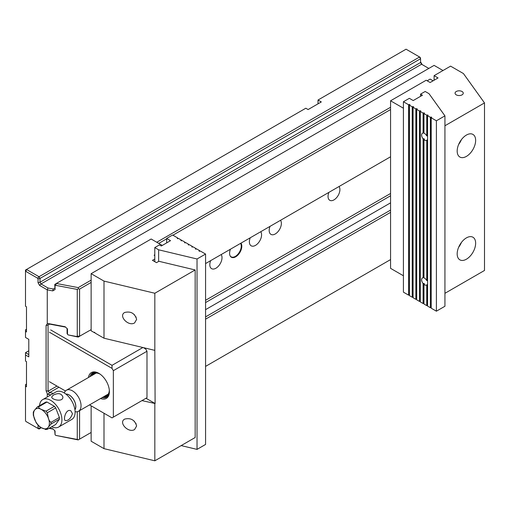 <?xml version="1.0" encoding="UTF-8"?>
<svg xmlns="http://www.w3.org/2000/svg" width="510" height="510" viewBox="0 0 510 510"><rect width="100%" height="100%" fill="white"/><g stroke="black" fill="none" stroke-linecap="round" stroke-linejoin="round"><path stroke-width="0.76" d="M103.963 396.557A13.056 7.542 -120 0 0 109.306 392.324M98.175 373.046A13.056 7.542 -120 0 0 91.838 375.551M92.361 375.252A12.712 7.338 60 0 1 97.117 373.11A12.712 7.338 60 0 1 100.17 374.187M109.312 390.022A12.712 7.338 60 0 1 108.719 393.204A12.712 7.338 60 0 1 104.486 396.257M91.43 375.787A13.993 8.077 60 0 1 93.285 372.657M107.202 396.755A13.993 8.077 60 0 1 103.555 396.793M36.197 422.815L33.328 415.299L33.29 412.246M33.584 412.271C33.284 412.016 33.628 411.302 34.61 410.11L37.287 406.999L45.696 402.141A12.361 7.134 -120 0 1 46.996 402.027L38.588 406.884C38.779 407.923 39.742 408.797 41.469 409.498L45.996 411.162L54.404 406.304A12.361 7.134 -120 0 1 55.705 407.917L47.29 412.775L48.322 418.028C48.801 420.061 49.693 421.496 51 422.325L59.409 417.467A12.361 7.134 -120 0 1 59.409 419.201L51 424.052L48.322 427.163C47.334 428.355 46.99 429.076 47.29 429.324L45.403 429.528L45.996 429.439L41.469 427.775L38.741 425.997M47.29 429.324L55.705 424.467L59.409 419.201M74.938 409.842A9.435 5.444 -120 0 0 73.886 399.923A9.435 5.444 -120 0 0 65.822 394.051M74.919 409.696A9.327 5.387 -120 0 0 73.829 399.955A9.327 5.387 -120 0 0 65.937 394.141M64.292 392.987L64.458 392.585A12.125 7 60 0 1 66.402 390.239A12.125 7 60 0 1 72.465 390.839A12.125 7 60 0 1 80.389 401.523A12.125 7 60 0 1 78.527 411.245A12.125 7 60 0 1 75.525 411.755L75.097 411.697M46.996 402.027L54.404 406.304M55.705 407.917L59.409 417.467M51.701 426.781A15.855 9.154 -120 0 0 58.631 427.042A15.855 9.154 -120 0 0 58.631 408.727A15.855 9.154 -120 0 0 42.77 399.572A15.855 9.154 -120 0 0 39.531 405.705M58.631 427.042L71.821 419.424A15.855 9.154 -120 0 0 71.821 401.115A15.855 9.154 -120 0 0 55.966 391.96L42.77 399.572M72.465 413.686L70.954 410.92C66.306 407.847 62.781 419.513 65.356 420.616C68.416 420.705 70.788 418.398 72.465 413.686M53.34 395.103L51.701 396.958C51.363 399.732 63.227 402.537 62.889 396.958C61.436 393.318 58.255 392.694 53.34 395.103M89.53 404.889L112.034 417.881L113.354 417.116L113.354 370.662L112.034 368.379L49.374 332.201M113.354 417.116L146.988 397.698L146.988 351.243L113.354 370.662M88.428 377.521A14.924 8.619 60 0 1 98.844 373.326A14.924 8.619 60 0 1 109.395 391.603A14.924 8.619 60 0 1 100.553 398.527M49.374 381.703L65.459 390.992M50.694 329.919L112.034 365.332L142.889 347.514M143.38 347.635L145.669 348.955L146.988 351.243M99.176 373.524A13.993 8.077 -120 0 0 92.508 373.014A13.993 8.077 -120 0 0 89.951 376.648M102.076 397.647A13.993 8.077 -120 0 0 106.494 397.245A13.993 8.077 -120 0 0 109.389 391.215M112.034 368.379L112.034 365.332M427.17 80.803L430.134 79.088L433.105 80.803M26.488 329.651L25.5 329.913L26.488 329.167M28.796 354.59L25.5 352.69L28.796 350.784M318.01 103.842L318.01 100.03L406.062 49.196L420.163 57.337L420.572 58.72L40.009 278.434L40.009 282.24L420.572 62.526L420.572 58.72L419.583 57.005L39.021 276.72L40.009 278.434L38.033 278.906L37.619 278.199L25.908 271.435L25.5 271.671L25.5 306.229L26.488 306.803L26.488 331.933L25.5 331.366L25.5 337.454L28.796 339.36L28.796 356.879L25.5 354.973L25.5 361.067L26.488 361.635L26.488 386.771L25.5 386.197L25.5 420.756L25.908 421.47L37.619 428.228L38.033 427.992L38.033 425.238M79.585 410.633L79.585 439.129L78.215 439.92L55.73 435.393L77.265 439.448L77.265 411.717M442.999 70.52L434.093 65.382L56.329 283.477L78.215 287.602L91.131 280.143M156.755 242.256L390.564 107.266M79.585 439.129L91.131 432.461M205.568 366.39L390.564 259.584M390.564 212.37L205.568 319.171M91.131 282.425L79.585 289.094L79.585 336.224L91.131 329.645M205.568 263.574L390.564 156.774M390.564 109.554L172.922 235.206M166.655 238.827L158.737 243.397M318.01 100.03L321.313 101.936L308.116 109.554L305.809 108.222L26.488 269.484L39.021 276.72L37.619 278.199M420.572 61.857L422.14 64.572M47.264 396.978L47.264 393.669L46.078 390.736L46.078 325.456L47.264 323.895L47.264 289.858L39.601 285.434L38.033 282.712L38.033 278.906M79.643 336.281L78.234 337.097L68.161 334.917L76.596 336.511L77.265 336.122L77.265 289.419L55.73 285.358L55.061 285.747L55.061 289.552L52.747 290.891L47.264 289.858L48.016 288.01L53.346 289.011M47.264 323.895L47.953 323.499L65.178 326.744L67.492 328.95L67.492 334.279L67.078 333.559L67.078 328.555M65.561 327.108L49.566 324.092L48.055 324.966L48.055 391.227L56.961 386.083M221.168 254.573A8.625 4.979 -60 0 1 221.212 261.617A8.625 4.979 -60 0 1 215.915 268.228A8.625 4.979 -60 0 1 210.534 267.61A8.625 4.979 -60 0 1 210.662 260.635M240.956 243.149A8.625 4.979 -60 0 1 241 250.193A8.625 4.979 -60 0 1 235.703 256.804A8.625 4.979 -60 0 1 230.316 256.186A8.625 4.979 -60 0 1 230.444 249.212M260.737 231.725A8.625 4.979 -60 0 1 260.782 238.769A8.625 4.979 -60 0 1 255.484 245.38A8.625 4.979 -60 0 1 250.104 244.762A8.625 4.979 -60 0 1 250.231 237.794M280.525 220.301A8.625 4.979 -60 0 1 280.57 227.345A8.625 4.979 -60 0 1 275.272 233.956A8.625 4.979 -60 0 1 269.892 233.338A8.625 4.979 -60 0 1 270.019 226.37M339.035 186.52A8.396 4.845 -60 0 1 339.15 193.386A8.396 4.845 -60 0 1 333.974 199.875A8.396 4.845 -60 0 1 329.779 200.296A8.396 4.845 -60 0 1 328.912 192.366M205.568 300.288L390.564 193.481M390.564 195.763L205.568 302.57M58.937 387.224L49.566 392.636L53.505 393.376M390.564 202.846L205.568 309.653M205.568 316.888L390.564 210.082M230.137 255.867A8.396 4.845 120 0 0 231.132 256.817A8.396 4.845 120 0 0 235.333 256.402A8.396 4.845 120 0 0 240.599 243.353M55.061 289.552L54.717 284.503L56.329 283.477M428.814 68.429L421.56 64.241L40.998 283.955L48.016 288.01M49.4 428.107L52.747 428.738L55.061 430.944L55.061 434.756L54.717 430.618M53.129 429.101L49.017 428.33M40.009 426.927L40.009 428.464L41.335 427.699M55.061 434.756L55.73 435.393M50.904 394.88L47.953 394.326L47.264 393.669M67.492 334.279L68.161 334.917M26.488 384.005L26.074 384.24L26.488 384.483M48.055 391.227L49.566 392.636M49.566 324.092L48.055 324.966M78.234 337.097L76.596 336.511M78.215 287.602L78.425 288.749L79.585 289.094M52.747 290.891L53.212 289.087L54.717 288.22M38.033 282.712L40.009 282.24L40.998 283.955L39.601 285.434M421.56 64.241L420.572 62.526M25.5 271.671L25.5 270.058L26.488 269.484L25.908 271.435M38.033 427.992L40.009 428.464L39.021 429.037L37.619 428.228M47.902 325.055L46.078 325.456M46.078 390.736L47.902 391.132M47.953 323.499L49.591 324.079M49.591 392.745L47.953 394.326M77.265 336.122L79.585 336.224M78.425 288.749L77.265 289.419M77.265 439.448L78.425 439.798M54.717 284.503L55.061 285.747M56.196 283.56L55.73 285.358M26.074 384.24L25.5 384.75L25.5 386.197M25.5 352.69L25.5 354.973M25.5 329.913L25.5 331.366M103.995 338.213L95.089 333.075L94.497 332.227L94.42 332.686L91.131 330.792L91.131 273.672L103.995 281.093L154.83 293.25L154.83 350.37L103.995 338.213L103.995 281.093M146.007 398.265L155.11 403.518L154.83 350.37M141.952 400.605L155.11 403.518M162.263 245.437L151.151 239.018L91.131 273.672M136.635 319.368C134.812 313.331 130.834 311.036 124.695 312.471C118.103 315.888 128.475 326.833 134.589 322.913L136.635 319.368M91.131 405.813L91.131 441.22L103.995 448.647L103.995 413.24M154.785 259.003L152.471 260.342L156.493 262.663L158.878 261.286L195.164 269.962L195.164 437.516L154.83 460.804L103.995 448.647M154.785 254.815L154.116 255.204L154.785 255.587M154.83 293.25L195.164 269.962M154.83 403.684L154.83 460.804M136.635 425.99C134.812 419.959 130.834 417.658 124.695 419.092C118.103 422.509 128.475 433.462 134.589 429.535L136.635 425.99M94.803 332.463L94.42 332.686M136.157 317.175A6.993 4.042 60 0 1 134.213 314.466M134.213 421.088A6.993 4.042 -120 0 0 136.157 423.797M191.817 246.878L192.276 246.381L192.276 247.146M195.445 248.976L195.904 248.478L195.904 249.237M195.445 248.937L196.764 248.976L199.531 250.569L199.531 251.334M191.817 246.84L193.137 246.878L195.904 248.478M199.072 251.067L200.392 251.067L205.568 254.056L205.568 444.452L197.026 449.386L197.026 258.984L205.568 254.056M188.19 244.781L189.51 244.781L192.276 246.381M184.563 242.69L185.882 242.69L188.649 244.29L188.649 245.049M180.935 240.592L182.255 240.592L185.022 242.193L185.022 242.951M177.308 238.501L178.627 238.501L181.394 240.095L181.394 240.86M166.655 242.9L166.655 238.444L172.59 235.014L177.767 238.004L177.767 238.763M181.171 445.593L197.026 449.386M154.785 261.681L154.785 247.579L158.635 249.804L158.635 261.432M199.072 251.028L199.531 250.569M188.19 244.743L188.649 244.29M184.563 242.652L185.022 242.193M180.935 240.554L181.394 240.095M177.308 238.463L177.767 238.004M154.785 247.579L159.4 244.915L161.281 246.005L170.512 240.669L166.655 238.444M197.026 258.984L158.635 249.804M434.093 80.229L434.093 75.665L450.585 66.141L463.443 73.567L484.5 102.918L444.937 125.76M484.5 102.918L484.5 270.466L444.937 293.307M434.093 75.665L438.052 77.947L430.134 82.518L426.181 80.229L390.564 100.795L390.564 268.343L403.416 275.77M390.564 100.795L403.416 108.216M462.054 94.854A4.093 2.365 180 0 1 457.591 95.364A4.093 2.365 180 0 1 455.06 93.177A4.093 2.365 180 0 1 459.159 90.812A4.093 2.365 180 0 1 463.252 93.177A4.093 2.365 180 0 1 462.054 94.854M466.414 237.883A13.056 7.542 120 0 0 457.878 249.39A13.056 7.542 120 0 0 459.88 259.851A13.056 7.542 120 0 0 472.942 252.31A13.056 7.542 120 0 0 472.942 237.233A13.056 7.542 120 0 0 466.414 237.883M466.414 156.391A13.056 7.542 -60 0 1 459.88 157.035A13.056 7.542 -60 0 1 459.88 141.958A13.056 7.542 -60 0 1 472.942 134.417A13.056 7.542 -60 0 1 474.944 144.885A13.056 7.542 -60 0 1 466.414 156.391M461.416 139.651A13.056 7.542 -60 0 1 458.649 144.438M458.649 247.254A13.056 7.542 120 0 0 461.416 242.467M427.59 139.651A4.093 2.365 60 0 1 427.558 139.689L427.527 280.577L426.73 280.596L426.73 140.225A4.093 2.365 60 0 1 426.57 140.326A4.093 2.365 60 0 1 423.963 139.74L424.46 139.224A4.093 2.365 60 0 1 423.931 138.695L423.899 277.383L423.102 277.752L423.102 138.873A4.093 2.365 60 0 1 421.63 135.112A4.093 2.365 60 0 1 422.478 133.237A4.093 2.365 60 0 1 423.102 133.046L423.102 113.112L423.931 112.831L424.46 113.137L423.963 113.609L423.963 133.18A4.093 2.365 60 0 1 426.73 135.889L426.73 115.209L427.527 114.941L427.558 135.858A4.093 2.365 60 0 1 427.59 135.934M423.963 139.74L423.963 277.88A4.093 2.365 -120 0 1 426.73 280.596M423.931 138.695L423.931 277.363A4.093 2.365 60 0 1 423.963 277.363M427.558 139.689L427.558 280.557A4.093 2.365 60 0 1 427.59 280.634M426.73 140.225L427.527 139.708M423.102 138.873L423.899 138.714M423.102 283.579L423.899 283.413L423.899 303.246L423.102 303.514L423.102 283.579A4.093 2.365 -120 0 1 421.63 279.811A4.093 2.365 -120 0 1 422.478 277.937A4.093 2.365 -120 0 1 423.102 277.752M426.73 284.924L427.527 284.408L427.527 305.343L426.73 305.605L426.73 284.924A4.093 2.365 -120 0 1 426.57 285.033A4.093 2.365 -120 0 1 423.963 284.44L423.963 304.011L426.73 305.605M427.59 284.351A4.093 2.365 60 0 1 427.558 284.389L427.59 305.343M423.963 284.44L424.46 283.923A4.093 2.365 60 0 1 423.931 283.394L423.963 303.246M427.527 114.941L428.088 115.228L427.59 115.706L430.357 117.3L431.186 117.019L431.715 117.325L431.218 117.797L436.394 120.787L444.937 115.859L444.937 306.255L436.394 311.189L436.394 120.787M431.218 117.797L431.218 308.199L436.394 311.189M427.59 115.706L427.59 306.102L430.357 307.702L430.357 117.3M423.963 113.609L426.73 115.209M420.565 96.307L420.565 94.133L422.446 95.217L413.215 100.553L409.358 98.322L403.416 101.751L403.416 292.147L408.593 295.137L408.593 104.735L409.422 104.454L409.951 104.76L409.453 105.232L412.22 106.832L413.049 106.545L413.578 106.851L413.081 107.329L415.848 108.923L416.676 108.643L417.206 108.949L416.708 109.42L419.475 111.021L420.304 110.734L420.833 111.04L420.336 111.518L423.102 113.112M420.336 111.518L420.336 301.914L423.102 303.514M416.708 109.42L416.708 299.823L419.475 301.416L419.475 111.021M413.081 107.329L413.081 297.725L415.848 299.325L415.848 108.923M409.453 105.232L409.453 295.634L412.22 297.228L412.22 106.832M420.565 94.133L425.187 91.468L429.031 93.693L444.937 115.859M403.416 101.751L408.593 104.735M431.154 117.039L431.218 307.434M431.154 307.434L430.357 307.702M420.272 110.753L420.336 301.155M420.272 301.155L419.475 301.416M416.644 108.662L416.708 299.058M416.644 299.058L415.848 299.325M413.017 106.564L413.081 296.967M413.017 296.967L412.22 297.228M409.39 104.473L409.453 294.869M409.39 294.869L408.593 295.137M409.422 104.454L409.422 294.85M413.049 106.545L413.049 296.947M416.676 108.643L416.676 299.038M420.304 110.734L420.304 301.136M423.931 112.831L423.931 132.664A4.093 2.365 60 0 1 423.963 132.664M423.899 112.85L423.931 132.664M427.558 114.922L427.558 135.858M431.186 117.019L431.186 307.415M427.527 135.877L426.73 135.889M423.899 132.683L423.102 133.046M34.61 419.252A11.194 6.464 -120 0 0 41.469 427.775A11.194 6.464 -120 0 0 48.322 427.163A11.194 6.464 -120 0 0 48.322 418.028A11.194 6.464 -120 0 0 41.469 409.498A11.194 6.464 -120 0 0 34.61 410.11A11.194 6.464 -120 0 0 34.61 419.252M37.287 406.999A12.361 7.134 60 0 1 38.588 406.884M45.996 411.162A12.361 7.134 60 0 1 47.29 412.775M51 422.325A12.361 7.134 60 0 1 51 424.052M36.159 422.758L38.76 426.016M78.527 411.245L108.292 394.058M66.402 390.239L96.167 373.059"/></g></svg>
